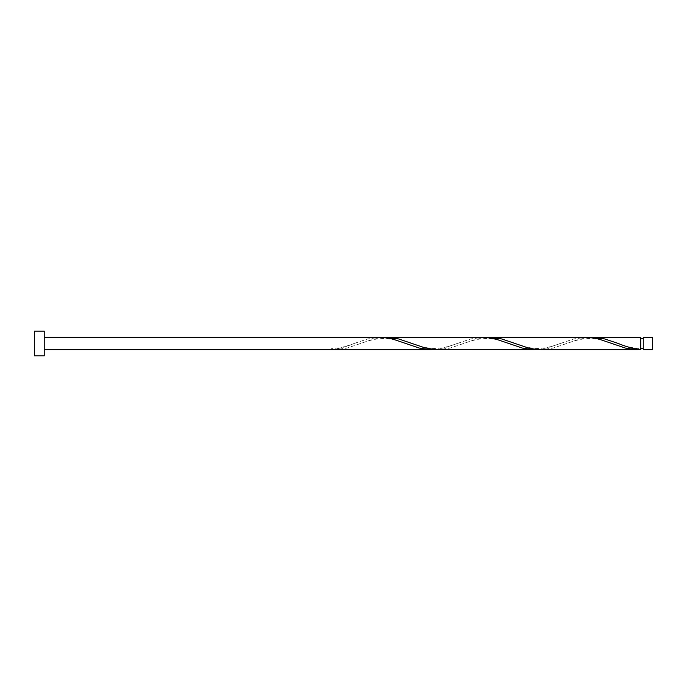 <?xml version="1.0" encoding="UTF-8"?>
<svg xmlns="http://www.w3.org/2000/svg" width="687" height="687" viewBox="0 0 687 687"><rect width="100%" height="100%" fill="white"/><g stroke="black" fill="none" stroke-linecap="round" stroke-linejoin="round"><path stroke-width="0.52" stroke-dasharray="3.44 2.58" d="M652.65 349.683L652.65 337.317M643.264 337.317L643.264 349.683M640.791 348.446L640.791 343.5L640.791 348.446C630.194 348.421 620.206 344.135 616.668 342.882M44.243 355.866L44.243 331.134M34.35 355.866L34.35 331.134M434.691 349.563L444.996 347.682L470.758 338.94L482.927 337.317M331.641 349.683L331.641 349.563C339.138 348.713 346.626 346.695 354.114 343.5L367.708 338.94L379.877 337.317M383.166 337.437L372.861 339.318L347.098 348.06L334.93 349.683M589.266 337.437L578.961 339.318L553.198 348.06L541.03 349.683M640.791 337.317L640.791 349.563M537.741 349.563L548.046 347.682L573.808 338.94L585.977 337.317M486.216 337.437L475.911 339.318L450.148 348.06L437.98 349.683M640.791 343.5L640.791 338.554L640.791 343.5M355.763 342.882C352.225 344.135 342.238 348.421 331.641 348.446M407.288 344.118C403.673 342.873 393.986 338.562 382.874 338.554C372.801 338.588 362.496 342.856 359.043 344.118M458.813 342.882C455.198 344.127 445.511 348.438 434.399 348.446C424.326 348.412 414.021 344.144 410.568 342.882M510.338 344.118C506.723 342.873 497.036 338.562 485.924 338.554C475.851 338.588 465.546 342.856 462.093 344.118M561.863 342.882C558.248 344.127 548.561 348.438 537.449 348.446C527.376 348.412 517.071 344.144 513.618 342.882M613.388 344.118C609.773 342.873 600.086 338.562 588.974 338.554C578.901 338.588 568.596 342.856 565.143 344.118"/><path stroke-width="1.03" d="M652.65 343.5L652.65 349.683L643.264 349.683L643.264 337.317L652.65 337.317L652.65 343.5M44.243 343.5L44.243 355.866L34.35 355.866L34.35 331.134L44.243 331.134L44.243 343.5M44.243 337.317L379.877 337.317L388.318 338.116L393.471 339.318L419.233 348.06L429.538 349.64L434.691 349.563M44.243 349.683L431.402 349.683M637.502 349.683L541.03 349.683L532.588 348.884L527.436 347.682L501.673 338.94L489.505 337.317L585.977 337.317L594.418 338.116L599.571 339.318L625.333 348.06L635.638 349.64L640.791 349.563L640.791 337.317L589.266 337.437M640.791 349.563C633.294 348.713 625.805 346.695 618.317 343.5L604.723 338.94L592.555 337.317M534.452 349.683L434.691 349.563L424.386 347.682L398.623 338.94L386.455 337.317L486.216 337.437L496.521 339.318L522.283 348.06L532.588 349.64L537.741 349.563M489.505 337.317L486.216 337.437M386.455 337.317L383.166 337.437M643.264 348.446L640.791 348.446M643.264 338.554L640.791 338.554"/></g></svg>
